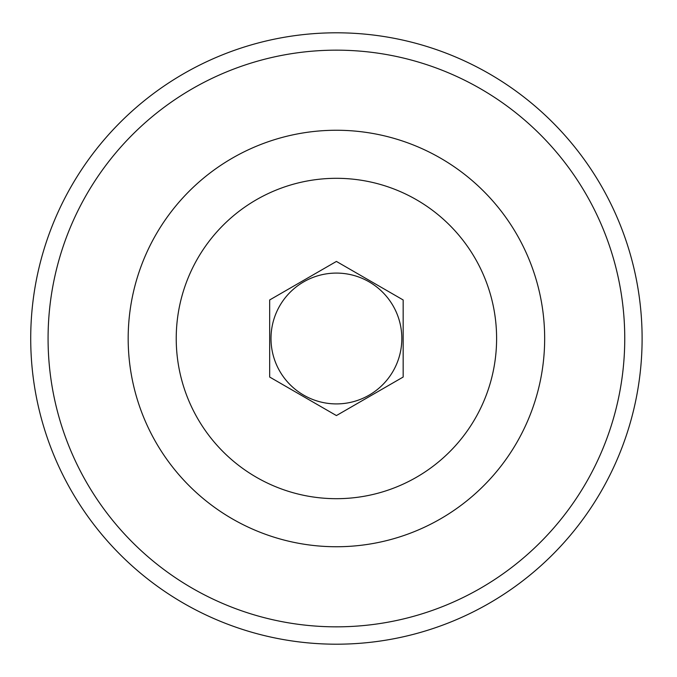 <?xml version="1.0" encoding="UTF-8"?>
<svg xmlns="http://www.w3.org/2000/svg" width="677" height="677" viewBox="0 0 677 677"><rect width="100%" height="100%" fill="white"/><g stroke="black" fill="none" stroke-linecap="round" stroke-linejoin="round"><path stroke-width="1.02" d="M496.605 338.5A160.187 160.187 0 0 1 256.321 477.226A160.187 160.187 0 0 1 256.321 199.774A160.187 160.187 0 0 1 496.605 338.5M269.666 377.038L336.418 415.568L403.162 377.038L403.162 299.962L336.418 261.432L269.666 299.962L269.666 377.038M401.825 338.5A65.407 65.407 0 0 1 303.711 395.148A65.407 65.407 0 0 1 303.711 281.852A65.407 65.407 0 0 1 401.825 338.5M544.663 338.5A208.245 208.245 0 0 1 232.296 518.844A208.245 208.245 0 0 1 232.296 158.156A208.245 208.245 0 0 1 544.663 338.5M624.753 338.5A288.343 288.343 0 0 1 192.243 588.211A288.343 288.343 0 0 1 192.243 88.789A288.343 288.343 0 0 1 624.753 338.5M642.109 338.5A305.691 305.691 0 0 1 183.569 603.241A305.691 305.691 0 0 1 183.569 73.759A305.691 305.691 0 0 1 642.109 338.5"/></g></svg>
